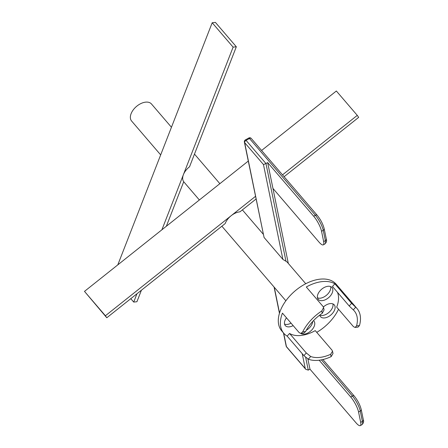 <?xml version="1.0" encoding="UTF-8"?>
<svg xmlns="http://www.w3.org/2000/svg" width="448" height="448" viewBox="0 0 448 448"><rect width="100%" height="100%" fill="white"/><g stroke="black" fill="none" stroke-linecap="round" stroke-linejoin="round"><path stroke-width="0.67" d="M300.81 333.458A9.061 5.466 139.4 0 0 308.073 332.87A9.061 5.466 139.4 0 0 314.261 326.172A9.061 5.466 139.4 0 0 313.919 321.07A9.061 5.466 139.4 0 0 313.488 320.65M306.298 330.254A9.061 5.466 139.4 0 0 312.172 323.736A9.061 5.466 139.4 0 0 312.682 321.502M319.749 315.09A9.061 5.466 139.4 0 0 320.51 316.669A9.061 5.466 139.4 0 0 327.807 316.977A9.061 5.466 139.4 0 0 334.611 309.966A9.061 5.466 139.4 0 0 334.264 304.864A9.061 5.466 139.4 0 0 323.389 307.009M319.771 315.19A9.061 5.466 139.4 0 0 332.517 307.53A9.061 5.466 139.4 0 0 332.914 303.906M317.486 297.881A9.061 5.466 139.4 0 0 330.238 290.22A9.061 5.466 139.4 0 0 330.635 286.597M317.884 294.258A9.061 5.466 139.4 0 0 318.231 299.365A9.061 5.466 139.4 0 0 325.528 299.667A9.061 5.466 139.4 0 0 332.332 292.662A9.061 5.466 139.4 0 0 331.985 287.554A9.061 5.466 139.4 0 0 324.688 287.252A9.061 5.466 139.4 0 0 317.884 294.258M286.468 317.822A9.061 5.466 139.4 0 0 284.962 320.477A9.061 5.466 139.4 0 0 285.303 325.584A9.061 5.466 139.4 0 0 293.154 325.606M284.564 324.1A9.061 5.466 139.4 0 0 291.06 323.17M285.975 261.262L282.901 259.414L263.474 164.567L265.955 163.542L285.975 261.262A13.093 7.896 -40.6 0 1 287.47 262.438L305.743 283.73M337.495 292.331A32.222 19.438 139.4 0 1 336.694 307.126L353.433 326.626L355.102 327.449L356.563 325.903L359.475 325.578A35.851 21.627 139.4 0 0 357.045 308.56L336.123 284.183A35.851 21.627 139.4 0 0 307.261 282.974A35.851 21.627 139.4 0 0 280.353 310.694A35.851 21.627 139.4 0 0 281.719 330.882L283.808 333.318A35.851 21.627 139.4 0 0 287.151 336.112L289.565 333.469L306.303 352.974L310.722 356.513A32.222 19.438 139.4 0 0 330.641 354.306L332.528 351.221L331.985 350.129L315.246 330.624A32.222 19.438 139.4 0 1 289.565 333.469M283.808 333.318A35.851 21.627 139.4 0 1 282.442 313.13L299.18 332.634L300.877 333.452L302.697 331.867L305.609 331.542L303.766 333.127L300.877 333.452M321.765 310.974L323.59 307.586L324.066 309.91L322.241 313.314L321.765 310.974A35.851 21.627 139.4 0 0 302.697 331.867M323.59 307.586L323.042 306.488L306.303 286.989A35.851 21.627 139.4 0 1 334.874 283.825L351.613 303.33L355.712 307.216L353.282 309.876L349.199 305.973L332.461 286.468L334.874 283.825M357.045 308.56A35.851 21.627 139.4 0 0 355.712 307.216M359.475 325.578L357.997 327.124L355.102 327.449M288.31 263.418L272.944 188.412L318.976 242.043A12.085 3.063 -119.2 0 0 323.282 244.849A12.085 3.063 -119.2 0 0 323.663 241.612L325.366 240.66L323.249 230.334A12.085 3.063 -119.2 0 0 315.386 215.275A2.016 1.215 -40.6 0 1 317.178 215.253L251.272 138.46A2.016 1.215 -40.6 0 0 249.48 138.482A2.016 0.51 -119.2 0 0 248.763 138.018L245.364 139.916A2.016 0.51 60.8 0 1 246.081 140.381L265.955 163.542L267.658 162.59L313.684 216.222L315.386 215.275L249.48 138.482L246.081 140.381A2.016 1.215 139.4 0 0 244.742 141.854A2.016 1.215 139.4 0 0 244.647 142.626L264.074 237.474L282.901 259.414M264.074 237.474L244.373 142.078A2.016 1.523 -11.6 0 0 244.647 142.626L263.474 164.567M171.45 127.254L151.474 103.981A13.093 7.896 139.4 0 0 140.935 103.538A13.093 7.896 139.4 0 0 131.113 113.663A13.093 7.896 139.4 0 0 131.611 121.033L160.675 154.896M236.326 46.777L233.117 47.135L212.195 22.753L215.404 22.4L236.326 46.777L189.538 166.779A13.093 7.896 139.4 0 0 183.417 174.608A13.093 7.896 139.4 0 0 183.714 181.726L166.354 226.246M256.038 199.03L239.949 211.831A13.093 7.896 139.4 0 0 231.174 215.701A13.093 7.896 139.4 0 0 225.26 223.362A13.093 7.896 139.4 0 0 225.182 223.58L106.798 317.761L84.482 291.379L248.265 161.078M310.722 356.513L308.291 359.173A35.851 21.627 139.4 0 0 331.122 356.647L330.641 354.306M356.563 325.903A32.222 19.438 139.4 0 0 354.295 310.923A32.222 19.438 139.4 0 0 353.282 309.876M136.959 293.759L133.717 302.081L136.926 301.728L141.411 290.22M233.117 47.135L161.902 229.785M212.195 22.753L117.796 264.874M133.717 302.081L130.788 298.67M284.099 176.702L358.663 117.382L357.274 115.377L282.509 174.86M255.489 196.353L105.403 315.756L84.482 291.379M357.274 115.377L336.353 91L261.587 150.478M105.403 315.756L106.798 317.761M267.658 162.59L272.944 188.412M362.012 424.648A12.085 3.063 -119.2 0 0 362.393 421.417L360.276 411.085L358.574 412.037L360.69 422.363L362.393 421.417A2.016 1.523 -11.6 0 0 363.322 419.793C363.983 421.422 363.552 423.041 362.012 424.648L360.31 425.6A12.085 3.063 -119.2 0 1 356.003 422.8L309.971 369.169L307.888 358.994M305.67 357.403L308.274 370.115L309.971 369.169M358.574 412.037A12.085 3.063 -119.2 0 0 350.711 396.978L352.414 396.026L321.39 359.873M319.172 360.226L350.711 396.978M360.31 425.6A12.085 3.063 -119.2 0 0 360.69 422.363M326.295 239.036C326.956 240.671 326.525 242.29 324.985 243.897A12.085 3.063 -119.2 0 0 325.366 240.66A2.016 1.523 168.4 0 0 326.295 239.036L324.178 228.71A2.016 1.523 -11.6 0 1 323.249 230.334L321.552 231.286L323.663 241.612M321.552 231.286A12.085 3.063 -119.2 0 0 313.684 216.222M316.736 332.366A35.851 21.627 139.4 0 0 338.526 309.26M332.528 351.221L333.004 353.545L331.122 356.647M308.291 359.173L303.89 355.617L287.151 336.112M322.241 313.314A32.222 19.438 139.4 0 0 305.609 331.542M308.274 370.115L305.766 369.309L305.262 368.558L302.21 353.657M274.271 287.263L279.546 313.001M283.674 333.161L286.434 346.618L305.262 368.558M361.206 409.461A2.016 1.523 -11.6 0 1 360.276 411.085A12.085 3.063 -119.2 0 0 352.414 396.026A2.016 1.215 -40.6 0 1 354.206 396.004C357.672 400.316 360.002 404.802 361.206 409.461L363.322 419.793M286.16 346.069A2.016 2.016 0 0 0 286.602 346.982A2.016 1.215 139.4 0 1 286.434 346.618A2.016 1.523 168.4 0 1 286.16 346.069L283.466 332.914M303.89 355.617L306.303 352.974M349.199 305.973L351.613 303.33M318.052 298.071L317.386 297.293M263.245 234.209L242.379 209.894M219.867 183.669L194.488 154.095M285.874 300.782L221.872 226.206M199.366 199.982L183.708 181.737M324.985 243.897L323.282 244.849M279.451 313.314L274.064 287.017M305.766 369.309L286.602 346.982M245.364 139.916A2.016 2.016 0 0 0 244.373 142.078M324.178 228.71C322.98 224.05 320.645 219.565 317.178 215.253M251.272 138.46A2.016 2.016 0 0 0 248.763 138.018M322.913 359.542L354.206 396.004"/></g></svg>
